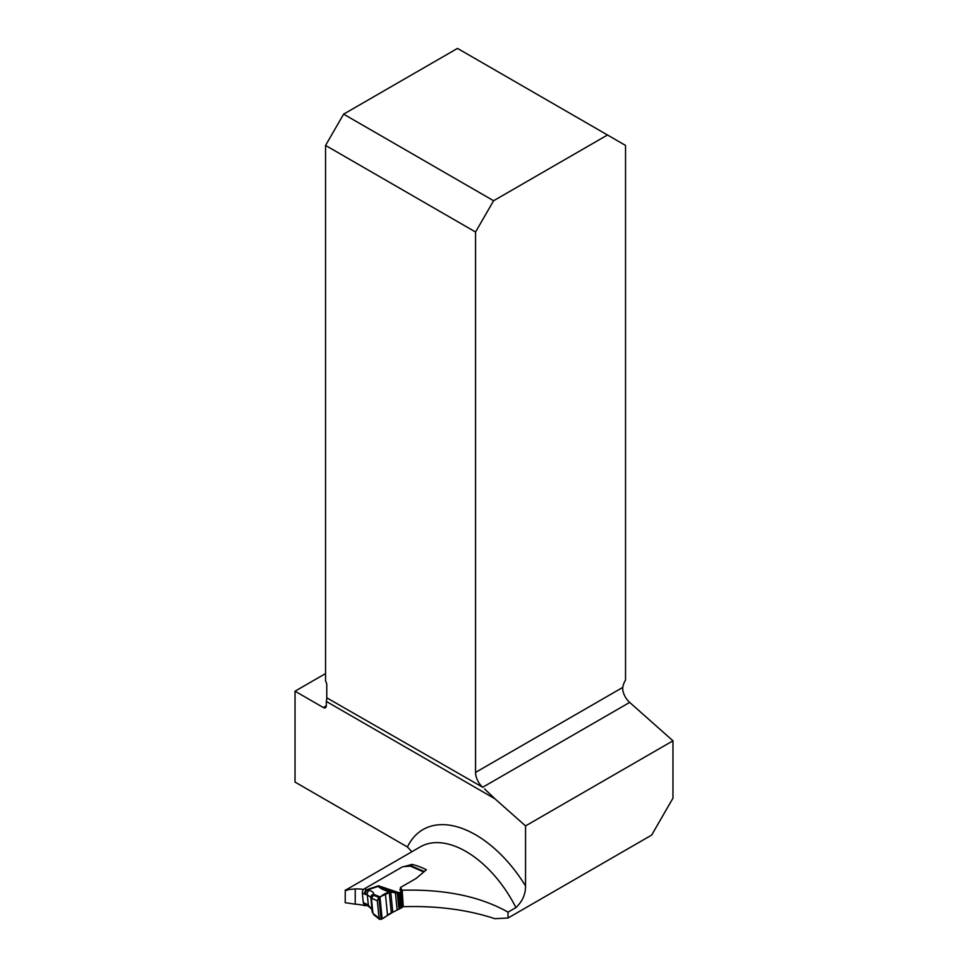 <?xml version="1.0" encoding="UTF-8"?>
<svg xmlns="http://www.w3.org/2000/svg" width="968" height="968" viewBox="0 0 968 968"><rect width="100%" height="100%" fill="white"/><g stroke="black" fill="none" stroke-linecap="round" stroke-linejoin="round"><path stroke-width="1.45" d="M365.299 904.753L365.408 905.77A105.101 60.681 -120 0 0 355.232 904.185L345.189 902.684L345.261 890.282M347.318 890.294C342.89 890.209 345.528 889.761 355.232 888.939A91.488 52.816 60 0 1 363.641 889.447M325.563 673.571L295.034 691.2L295.034 782.083L407.419 846.976A105.101 60.681 60 0 1 525.539 885.938L525.539 825.922L494.963 798.806L326.325 701.437A13.612 7.865 120 0 0 326.773 697.819L482.693 787.262A13.612 7.865 -120 0 1 475.554 772.404L622.739 687.425L622.739 689.942A13.612 7.865 -120 0 0 629.672 702.405L672.966 740.81L672.966 798.164L651.645 835.094L508.031 918.015L508.031 912.146L515.92 907.597C522.418 901.474 525.636 894.25 525.539 885.938M493.607 200.739L343.616 114.151L457.501 48.4L607.493 134.988L493.607 200.739L475.554 232.005L475.554 772.404M475.554 232.005L325.563 145.418L343.616 114.151M326.773 697.819L326.773 684.678A4.259 2.456 -120 0 0 325.563 681.206L325.563 145.418M295.034 691.2L323.312 707.523L326.325 705.793L326.325 701.437M326.325 705.793A4.259 2.456 60 0 1 325.442 707.741A4.259 2.456 60 0 1 323.312 707.523M607.493 134.988L625.534 145.418L625.534 680.02A13.612 7.865 120 0 0 622.739 687.425M494.963 798.806L484.532 788.896M672.966 740.81L525.539 825.922M366.352 905.213L365.408 905.77M508.031 918.015L494.842 918.68C467.483 909.666 436.955 905.673 403.257 906.701L402.325 905.213M404.104 866.602L411.981 864.388A91.488 52.816 60 0 1 426.404 869.76L416.059 878.484L400.437 887.499L402.168 890.233C444.917 889.12 480.201 896.428 508.031 912.146M345.261 890.354L420.185 846.915A91.488 52.816 -120 0 1 515.92 907.597M411.836 851.731L407.419 846.976M411.981 864.388L412.162 866.239M402.168 890.233L403.257 906.701M400.437 887.499L400.788 890.971A2.553 1.283 174.3 0 1 400.934 891.322A2.553 1.283 174.3 0 1 400.183 892.363L397.34 893.222L390.745 891.951L392.778 912.255L401.72 907.73A2.553 1.283 -5.7 0 0 402.47 906.701L400.934 891.322M373.212 913.647L372.184 911.904M371.422 898.485L370.804 897.917L371.422 898.485L371.446 896.029L373.418 895.231L371.422 898.485L372.898 913.151L373.975 914.905M400.074 890.028L400.788 890.971L400.583 888.854A2.13 1.065 -5.7 0 0 399.953 889.725A2.13 1.065 -5.7 0 0 400.074 890.028M423.766 871.974L410.142 866.033A2.553 1.283 174.3 0 1 409.041 866.239L403.583 866.638A2.13 1.065 -5.7 0 0 402.083 867.062L364.464 888.781L366.69 889.749A3.4 2.19 113.5 0 0 364.585 894.069L362.359 893.101L363.303 902.612L365.529 903.58A3.4 2.19 113.5 0 0 366.569 905.31L364.355 904.342A3.4 2.19 -66.5 0 1 364.319 904.33L364.101 904.209A3.4 2.19 -66.5 0 1 363.303 902.612M410.142 866.033L410.856 865.864A2.553 1.646 -66.5 0 1 411.485 865.936L424.299 871.527M391.314 913.005L389.209 892.048L381.694 888.951L378.052 886.41L378.464 885.768L383.038 888.769L390.745 891.951L378.875 897.421L377.29 900.663L379.226 918.898L381.077 919.382L392.778 912.255M379.057 918.233L377.29 900.663C380.194 896.368 384.175 893.5 389.209 892.048L391.314 913.005C387.285 914.24 381.658 921.621 379.057 918.233L373.37 913.707M377.29 900.663L371.845 898.473M382.118 918.741L379.928 896.84L373.721 894.347L373.418 895.231L378.875 897.421L381.077 919.382M381.694 888.951A3.4 2.674 -67.6 0 1 383.038 888.769L395.428 892.968L397.122 909.92M362.359 893.101A3.4 2.19 -66.5 0 1 362.758 890.814L362.927 890.475A3.4 2.19 -66.5 0 1 364.464 888.781M365.529 903.58L368.348 905.177L371.942 909.496M370.817 897.227L367.308 894.892A3.4 2.408 -75 0 1 369.207 890.403C372.256 891.262 373.769 892.581 373.721 894.347A3.4 3.134 4 0 0 370.841 897.179L372.184 911.82M399.348 892.835L378.464 885.768L366.69 889.749L369.207 890.403M366.642 904.16A3.4 1.936 120.9 0 0 367.296 905.685L369.002 906.701A3.4 1.936 120.9 0 1 368.348 905.177L367.308 894.892L365.662 894.456A3.4 2.408 -75 0 1 367.55 889.955L378.052 886.41A3.4 3.098 15.5 0 1 378.597 886.398M370.804 897.917L371.446 896.029L370.804 897.917M355.232 904.185L355.232 888.939M629.672 702.405L482.693 787.262M365.662 894.456L364.585 894.069M400.183 892.363L401.72 907.73M385.409 893.984L387.551 915.317M397.34 893.222L398.937 909.134M397.957 893.21L399.518 908.879M398.731 893.089L400.28 908.529M399.227 892.907L400.764 908.286M373.914 914.857L379.601 919.382M366.582 905.322L367.296 905.685M369.002 906.701C371.785 909.182 372.849 910.465 372.16 910.585M373.829 914.784L372.184 911.832"/></g></svg>
